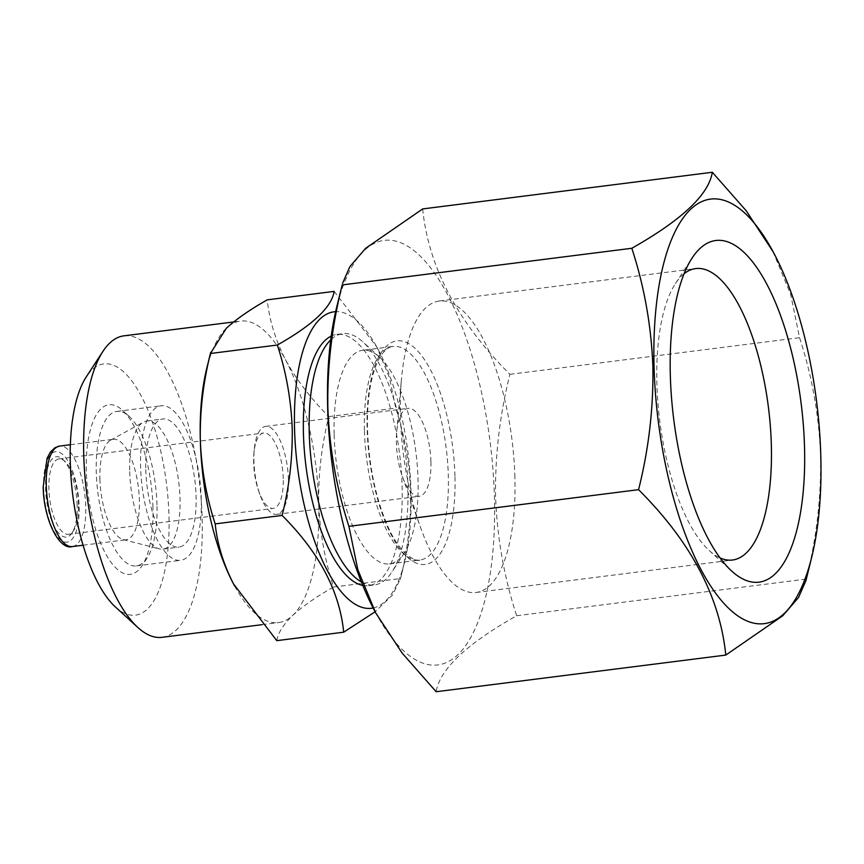 <?xml version="1.0" encoding="UTF-8"?>
<svg xmlns="http://www.w3.org/2000/svg" width="864" height="864" viewBox="0 0 864 864"><rect width="100%" height="100%" fill="white"/><g stroke="black" fill="none" stroke-linecap="round" stroke-linejoin="round"><path stroke-width="0.65" stroke-dasharray="4.32 3.24" d="M152.939 507.287A85.471 31.86 82.8 0 0 122.515 410.281A85.471 31.86 82.8 0 0 86.346 471.787A85.471 31.86 82.8 0 0 107.255 556.578A85.471 31.86 82.8 0 0 142.171 565.574A85.471 31.86 82.8 0 0 152.939 507.287M156.978 504.824A77.868 29.03 82.8 0 0 129.254 416.437A77.868 29.03 82.8 0 0 116.856 411.394A77.868 29.03 82.8 0 0 96.293 472.478A77.868 29.03 82.8 0 0 136.415 565.909A77.868 29.03 82.8 0 0 147.161 557.939A77.868 29.03 82.8 0 0 156.978 504.824M201.269 499.219A77.868 29.03 82.8 0 0 161.147 405.788A77.868 29.03 82.8 0 0 140.594 466.873A77.868 29.03 82.8 0 0 180.706 560.304A77.868 29.03 82.8 0 0 201.269 499.219M373.129 607.997A149.407 55.696 82.8 0 0 404.687 561.622A149.407 55.696 82.8 0 0 410.983 491.054A149.407 55.696 82.8 0 0 377.741 348.7A149.407 55.696 82.8 0 0 335.621 311.666M334.174 291.384L376.812 346.982L389.47 377.525L395.744 408.132C404.546 435.056 409.504 462.931 410.627 491.756C411.07 521.024 407.7 549.958 400.507 578.534L392.656 594.907L375.116 611.788M115.387 606.949A126.619 47.196 82.8 0 0 168.977 515.83A126.619 47.196 82.8 0 0 138.002 390.226A126.619 47.196 82.8 0 0 86.27 376.877M162.032 637.33A151.945 56.646 82.8 0 0 202.154 518.141A151.945 56.646 82.8 0 0 123.876 335.848M234.695 586.105A151.945 56.646 82.8 0 0 278.597 622.577A151.945 56.646 82.8 0 0 292.691 615.416A151.945 56.646 82.8 0 0 318.719 503.388C318.222 474.487 321.592 445.565 328.828 416.599C310.802 398.552 296.374 379.62 285.552 359.813C275.389 339.865 269.287 319.874 267.246 299.851M684.083 273.737A146.88 54.756 82.8 0 0 675.4 283.619A146.88 54.756 82.8 0 0 656.888 383.8A146.88 54.756 82.8 0 0 709.182 550.498A146.88 54.756 82.8 0 0 720.047 557.906M514.901 477.252A146.88 54.756 82.8 0 0 439.236 301.039A146.88 54.756 82.8 0 0 401.512 378.691A146.88 54.756 82.8 0 0 400.453 416.254A146.88 54.756 82.8 0 0 420.239 526.662A146.88 54.756 82.8 0 0 476.118 592.466A146.88 54.756 82.8 0 0 514.901 477.252M430.92 461.527A44.312 16.524 82.8 0 0 408.089 408.359A44.312 16.524 82.8 0 0 396.706 431.795A44.312 16.524 82.8 0 0 396.382 443.124A44.312 16.524 82.8 0 0 402.354 476.431A44.312 16.524 82.8 0 0 419.213 496.292A44.312 16.524 82.8 0 0 430.92 461.527M288.436 479.563A44.312 16.524 82.8 0 0 265.604 426.395A44.312 16.524 82.8 0 0 254.232 449.82A44.312 16.524 82.8 0 0 253.908 461.149A44.312 16.524 82.8 0 0 259.88 494.467A44.312 16.524 82.8 0 0 276.739 514.328A44.312 16.524 82.8 0 0 288.436 479.563M283.252 478.591A37.984 14.159 82.8 0 0 263.682 433.015A37.984 14.159 82.8 0 0 253.93 453.103A37.984 14.159 82.8 0 0 253.66 462.812A37.984 14.159 82.8 0 0 258.779 491.368A37.984 14.159 82.8 0 0 273.229 508.388A37.984 14.159 82.8 0 0 283.252 478.591M78.494 504.511A37.984 14.159 82.8 0 0 64.962 461.398A37.984 14.159 82.8 0 0 58.925 458.935A37.984 14.159 82.8 0 0 48.892 488.732A37.984 14.159 82.8 0 0 68.461 534.308A37.984 14.159 82.8 0 0 73.699 530.41A37.984 14.159 82.8 0 0 78.494 504.511M77.144 505.332A40.522 15.109 82.8 0 0 62.726 459.335A40.522 15.109 82.8 0 0 45.576 488.495A40.522 15.109 82.8 0 0 55.49 528.692A40.522 15.109 82.8 0 0 72.036 532.958A40.522 15.109 82.8 0 0 77.144 505.332M805.939 580.608L806.296 579.074C816.48 538.564 821.254 497.578 820.616 456.127C819.04 415.314 812.009 375.818 799.546 337.673L790.646 294.257L772.729 251.035M99.911 479.023A50.652 18.878 82.8 0 0 123.196 539.59A50.652 18.878 82.8 0 0 126.004 539.784A50.652 18.878 82.8 0 0 139.374 500.051A50.652 18.878 82.8 0 0 113.281 439.29A50.652 18.878 82.8 0 0 110.614 440.176A50.652 18.878 82.8 0 0 99.911 479.023M129.708 471.668A64.573 24.073 82.8 0 0 159.397 548.899A64.573 24.073 82.8 0 0 162.983 549.148A64.573 24.073 82.8 0 0 180.025 498.485A64.573 24.073 82.8 0 0 146.761 421.016A64.573 24.073 82.8 0 0 143.359 422.14A64.573 24.073 82.8 0 0 129.708 471.668M145.768 469.638A64.573 24.073 82.8 0 0 179.042 547.106A64.573 24.073 82.8 0 0 196.085 496.454A64.573 24.073 82.8 0 0 162.821 418.975A64.573 24.073 82.8 0 0 145.768 469.638M331.214 336.107A126.619 47.196 -97.2 0 1 336.874 334.411A126.619 47.196 -97.2 0 1 402.106 486.324A126.619 47.196 -97.2 0 1 368.669 585.652A126.619 47.196 -97.2 0 1 362.772 585.425M361.346 581.893A126.619 47.196 82.8 0 0 374.49 584.906A126.619 47.196 82.8 0 0 391.964 571.946A126.619 47.196 82.8 0 0 407.927 485.59A126.619 47.196 82.8 0 0 362.848 341.874A126.619 47.196 82.8 0 0 342.695 333.677A126.619 47.196 82.8 0 0 330.707 339.876M334.152 434.732A107.622 40.122 82.8 0 0 389.599 563.857A107.622 40.122 82.8 0 0 404.449 552.841A107.622 40.122 82.8 0 0 418.014 479.434A107.622 40.122 82.8 0 0 379.696 357.275A107.622 40.122 82.8 0 0 362.567 350.309A107.622 40.122 82.8 0 0 334.152 434.732M375.278 612.101A213.991 79.769 82.8 0 0 494.424 497.092A213.991 79.769 82.8 0 0 427.831 264.373A213.991 79.769 82.8 0 0 336.69 307.152M422.68 208.926C428.436 266.868 457.51 322.002 509.911 374.328C499.662 415.357 494.888 456.332 495.59 497.275C497.264 538.585 504.295 578.07 516.661 615.73C466.646 643.95 439.808 669.276 436.169 691.729M509.911 374.328L799.546 337.673M516.661 615.73L806.296 579.074M276.772 640.656C278.068 632.902 283.37 624.488 292.691 615.416C302.713 606.226 316.343 596.754 333.59 587.002C324.864 560.434 319.907 532.559 318.719 503.388A151.945 56.646 82.8 0 0 285.552 359.813A151.945 56.646 82.8 0 0 240.44 321.095A151.945 56.646 82.8 0 0 226.346 328.255A151.945 56.646 82.8 0 0 206.712 368.518M333.59 587.002L400.507 578.534M328.828 416.599L395.744 408.132M43.6 487.447A45.587 16.988 82.8 0 0 62.597 541.188A45.587 16.988 82.8 0 0 79.121 506.38A45.587 16.988 82.8 0 0 60.124 452.639A45.587 16.988 82.8 0 0 43.6 487.447M72.382 546.566A50.652 18.878 82.8 0 0 85.752 506.844A50.652 18.878 82.8 0 0 59.659 446.072M364.457 430.898A107.622 40.122 82.8 0 0 419.904 560.023A107.622 40.122 82.8 0 0 448.319 475.6A107.622 40.122 82.8 0 0 392.872 346.464A107.622 40.122 82.8 0 0 364.457 430.898M454.961 476.053A112.687 42.012 82.8 0 0 407.992 343.202A112.687 42.012 82.8 0 0 367.146 429.257A112.687 42.012 82.8 0 0 414.104 562.108A112.687 42.012 82.8 0 0 454.961 476.053M129.254 416.437L122.515 410.281M116.856 411.394L161.147 405.788M404.687 561.622L400.259 579.625M262.03 624.672L278.597 622.577M675.4 283.619L692.042 258.131M439.236 301.039L695.671 268.585M396.706 431.795L401.512 378.691M265.604 426.395L408.089 408.359M253.93 453.103L254.232 449.82M58.925 458.935L263.682 433.015M64.962 461.398L62.726 459.335M83.084 545.216L126.004 539.784M123.196 539.59L159.397 548.899M162.983 549.148L179.042 547.106M368.669 585.652L374.49 584.906M404.449 552.841L391.964 571.946M389.599 563.857L419.904 560.023C417.722 562.41 400.421 556.459 387.245 524.999C375.473 497.286 368.906 465.523 367.546 429.7C367.016 408.337 368.798 390.107 372.881 374.998C375.84 364.565 379.361 357.016 383.454 352.339C387.947 347.987 391.09 346.021 392.872 346.464L362.567 350.309M379.696 357.275L362.848 341.874M336.874 334.411L342.695 333.677M146.761 421.016L162.821 418.975M110.614 440.176L143.359 422.14M70.362 444.722L113.281 439.29M73.699 530.41L72.036 532.958M68.461 534.308L273.229 508.388M258.779 491.368L259.88 494.467M276.739 514.328L419.213 496.292M402.354 476.431L420.239 526.662M476.118 592.466L732.553 560.012M709.182 550.498L731.646 571.028M233.658 321.948L240.44 321.095M377.741 348.7L376.812 346.982M136.415 565.909L180.706 560.304M147.161 557.939L142.171 565.574"/><path stroke-width="1.3" d="M335.621 311.666A149.407 55.696 82.8 0 0 294.559 428.998A149.407 55.696 82.8 0 0 373.129 607.997M375.116 611.788L343.688 632.189C339.617 591.289 319.086 552.366 282.107 515.43C289.3 486.842 292.669 457.92 292.226 428.652C291.103 399.827 286.146 371.952 277.355 345.028C312.649 325.112 331.582 307.228 334.174 291.384L267.246 299.851C249.998 309.614 236.358 319.086 226.346 328.255L210.427 353.495C203.191 382.45 199.822 411.383 200.318 440.284A151.945 56.646 82.8 0 0 233.485 583.859A151.945 56.646 82.8 0 0 234.122 585.047A151.945 56.646 82.8 0 0 234.695 586.105M233.658 321.948L123.876 335.848A151.945 56.646 82.8 0 0 102.913 351.4L86.27 376.877A126.619 47.196 82.8 0 0 70.308 463.244A126.619 47.196 82.8 0 0 115.387 606.949L137.851 627.48A151.945 56.646 82.8 0 0 162.032 637.33L262.03 624.672M102.913 351.4A151.945 56.646 82.8 0 0 83.754 455.036A151.945 56.646 82.8 0 0 137.851 627.48M804.524 447.109A172.206 64.195 82.8 0 0 762.394 276.286A172.206 64.195 82.8 0 0 692.042 258.131A172.206 64.195 82.8 0 0 670.334 375.581A172.206 64.195 82.8 0 0 731.646 571.028A172.206 64.195 82.8 0 0 804.524 447.109M720.047 557.906A146.88 54.756 82.8 0 0 732.553 560.012A146.88 54.756 82.8 0 0 771.336 444.798A146.88 54.756 82.8 0 0 695.671 268.585A146.88 54.756 82.8 0 0 684.083 273.737M654.059 366.908A213.991 79.769 82.8 0 0 720.641 599.627A213.991 79.769 82.8 0 0 811.793 556.848A213.991 79.769 82.8 0 0 820.8 455.782A213.991 79.769 82.8 0 0 773.194 251.899A213.991 79.769 82.8 0 0 654.059 366.908M725.803 655.074L436.169 691.729L402.268 653.249L375.754 612.965L357.815 569.689L348.926 526.327C336.56 488.668 329.53 449.183 327.856 407.873C327.154 366.93 331.938 325.955 342.187 284.926L631.822 248.27C644.285 286.416 651.305 325.912 652.892 366.725C653.519 408.175 648.745 449.161 638.561 489.672C690.822 541.728 719.896 596.862 725.803 655.074L782.708 615.805L798.53 597.488L805.939 580.608L811.793 556.848M362.772 585.425A126.619 47.196 -97.2 0 1 303.437 433.739A126.619 47.196 -97.2 0 1 331.214 336.107M330.707 339.876A126.619 47.196 82.8 0 0 309.258 432.994A126.619 47.196 82.8 0 0 361.346 581.893M342.187 284.926L336.69 307.152A213.991 79.769 82.8 0 0 327.672 408.218A213.991 79.769 82.8 0 0 375.278 612.101L375.754 612.965M342.533 283.392L349.92 266.555L365.612 248.335L422.68 208.926L712.314 172.271C708.793 194.594 681.966 219.931 631.822 248.27M348.926 526.327L638.561 489.672M773.194 251.899L746.161 210.697L712.314 172.271M210.676 352.415L206.712 368.518A151.945 56.646 82.8 0 0 200.318 440.284C201.506 469.454 206.464 497.329 215.19 523.897C217.264 543.974 223.366 563.954 233.485 583.859L276.772 640.656L343.688 632.189M215.19 523.897L282.107 515.43M210.427 353.495L277.355 345.028M46.289 485.806A50.652 18.878 82.8 0 0 72.382 546.566C59.389 550.649 43.675 520.009 43.2 486.994L47.099 458.266L50.468 451.991L54.94 447.757L59.659 446.072A50.652 18.878 82.8 0 0 46.289 485.806M72.382 546.566L83.084 545.216M59.659 446.072L70.362 444.722"/></g></svg>

